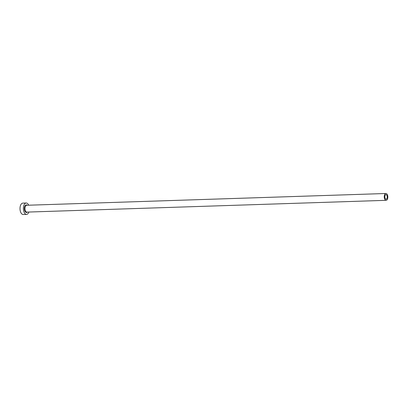 <?xml version="1.0" encoding="UTF-8"?>
<svg xmlns="http://www.w3.org/2000/svg" width="408" height="408" viewBox="0 0 408 408"><rect width="100%" height="100%" fill="white"/><g stroke="black" fill="none" stroke-linecap="round" stroke-linejoin="round"><path stroke-width="0.61" d="M387.08 198.135A2.275 1.199 88.1 0 0 387.059 195.799A2.275 1.199 88.1 0 0 385.968 194.636A2.275 1.199 88.1 0 0 385.004 195.687A2.275 1.199 88.1 0 0 385.025 198.023A2.275 1.199 88.1 0 0 386.116 199.186A2.275 1.199 88.1 0 0 387.08 198.135M384.484 195.075A3.417 1.795 88.1 0 0 384.515 198.579A3.417 1.795 88.1 0 0 386.157 200.323A3.417 1.795 88.1 0 0 387.6 198.747A3.417 1.795 88.1 0 0 387.569 195.243A3.417 1.795 88.1 0 0 385.932 193.499A3.417 1.795 88.1 0 0 384.484 195.075M28.662 205.209A5.692 2.994 88.1 0 0 26.199 203.011A5.692 2.994 88.1 0 0 23.786 205.642A5.692 2.994 88.1 0 0 23.837 211.482A5.692 2.994 88.1 0 0 26.571 214.394A5.692 2.994 88.1 0 0 28.886 212.038M26.199 203.011L22.807 203.123A5.692 2.994 88.1 0 0 20.4 205.754A5.692 2.994 88.1 0 0 20.451 211.594A5.692 2.994 88.1 0 0 23.185 214.501L26.571 214.394M27.387 212.089A3.815 2.004 -91.9 0 1 24.965 211.278A3.815 2.004 -91.9 0 1 24.643 206.652A3.815 2.004 -91.9 0 1 27.163 205.26M385.932 193.499L26.612 205.275A3.417 1.795 88.1 0 0 25.163 206.856A3.417 1.795 88.1 0 0 25.194 210.36A3.417 1.795 88.1 0 0 26.836 212.104L386.157 200.323"/></g></svg>

